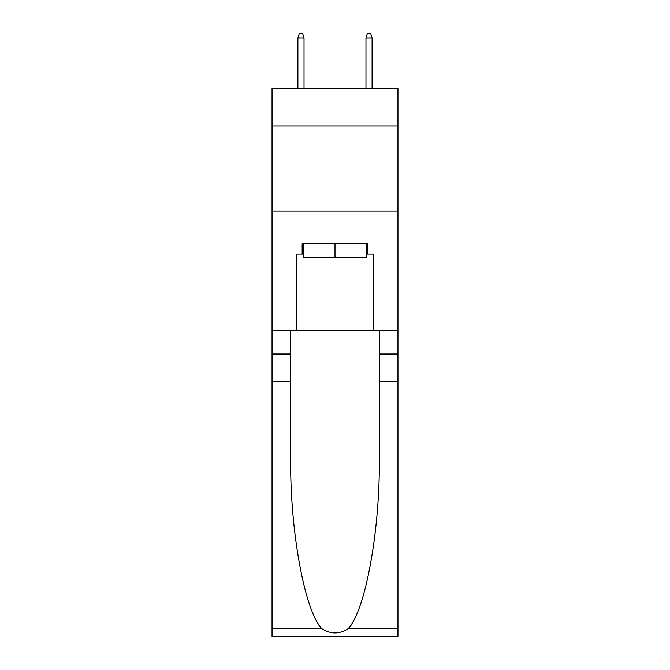 <?xml version="1.0" encoding="UTF-8"?>
<svg xmlns="http://www.w3.org/2000/svg" width="670" height="670" viewBox="0 0 670 670"><rect width="100%" height="100%" fill="white"/><g stroke="black" fill="none" stroke-linecap="round" stroke-linejoin="round"><path stroke-width="1" d="M397.955 126.061L397.955 88.624L272.045 88.624L272.045 126.061L397.955 126.061L397.955 330.235L373.282 330.235L373.282 254.014L367.838 254.014L367.838 243.805L302.162 243.805L302.162 254.014L303.183 254.014M272.045 381.28L290.68 381.28L290.68 457.158C289.775 529.677 304.481 610.697 321.834 628.736C330.603 634.331 339.38 634.331 348.166 628.736L397.955 628.736L397.955 636.5L272.045 636.5L272.045 126.061M366.817 243.805L366.817 257.414L303.183 257.414L303.183 243.805M335 243.805L335 257.414M348.166 628.736C365.519 610.697 380.225 529.677 379.321 457.158L379.321 330.235M379.321 381.28L397.955 381.28L397.955 330.235M290.68 330.235L290.68 381.28M397.955 628.736L397.955 381.28M272.045 330.235L296.718 330.235L296.718 254.014L302.162 254.014M272.045 211.134L397.955 211.134M296.718 330.235L373.282 330.235M366.817 254.014L367.838 254.014M304.029 88.624L304.029 37.922L297.907 37.922L297.907 88.624M297.907 37.922L299.272 33.5L302.673 33.5L304.029 37.922M365.971 37.922L367.328 33.5L370.728 33.5L372.093 37.922L365.971 37.922L365.971 88.624M372.093 37.922L372.093 88.624M379.321 354.053L397.955 354.053M290.68 354.053L272.045 354.053M272.045 628.736L321.834 628.736"/></g></svg>
